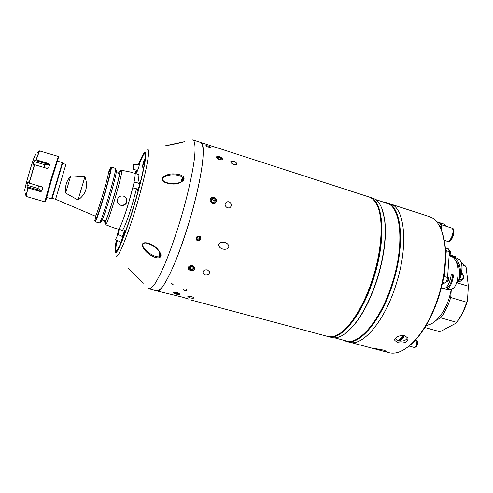 <?xml version="1.0" encoding="UTF-8"?>
<svg xmlns="http://www.w3.org/2000/svg" width="493" height="493" viewBox="0 0 493 493"><rect width="100%" height="100%" fill="white"/><g stroke="black" fill="none" stroke-linecap="round" stroke-linejoin="round"><path stroke-width="0.74" d="M128.679 202.666L132.827 187.42C128.55 205.371 119.75 230.718 118.419 229.196L118.419 229.196C119.466 229.886 124.273 217.579 128.679 202.666M133.979 182.385C135.168 176.673 135.47 173.678 134.872 173.394C135.47 173.678 135.168 176.673 133.979 182.385M102.143 220.094L105.336 221.006C107.942 217.641 119.417 178.941 119.429 173.481L119.805 172.347L121.894 170.338L130.38 172.02L127.995 171.81M105.539 223.693L105.077 223.557L104.436 220.778M121.746 170.479L120.951 170.233L118.899 172.205L118.591 173.228M52.437 197.428L62.531 163.405L65.883 164.416L55.598 199.289L52.24 198.315L52.437 197.428L51.629 198.882L52.03 197.779M62.328 162.622L51.833 197.958M126.818 202.118C127.354 199.406 126.356 197.446 123.823 196.232C120.791 195.456 118.671 196.497 117.463 199.357C116.915 201.964 117.833 203.886 120.218 205.125C123.336 206.043 125.536 205.039 126.818 202.118M124.464 196.528C126.325 197.89 126.997 199.677 126.479 201.89C125.222 204.805 123.04 205.809 119.941 204.903L118.875 204.275M119.805 172.347C119.731 178.115 108.127 217.419 105.145 221.973L105.798 224.814L113.852 227.895L122.424 230.336M105.336 221.006L105.145 221.973M99.592 223.046L95.328 221.832C98.107 217.481 111.307 172.784 111.473 167.158L115.719 168.452L115.454 170.405C114.062 179.353 104.183 212.859 100.486 221.154L99.592 223.046L101.7 220.993L102.445 219.403L100.486 221.154M115.719 168.452L116.373 171.305L116.151 172.938C114.887 181.202 105.878 211.762 102.445 219.403M95.328 221.832L96.314 218.516L95.784 217.388L94.822 220.636L95.679 216.365M111.424 167.33L110.722 167.115L109.68 170.627L110.414 170.738L111.473 167.158M95.617 220.864L94.822 220.636M108.811 171.817L110.722 167.115M78.042 200.053C86.096 194.143 88.395 186.379 84.919 176.759L78.042 200.053L65.643 193.059L70.702 175.909C66.475 180.949 64.793 186.662 65.643 193.059M84.919 176.759L70.702 175.909M119.429 173.481L116.219 172.507M130.38 172.02L134.848 173.388M121.894 170.338C122.104 176.063 108.947 220.587 105.798 224.814M118.425 173.172L118.899 172.205M27.491 178.719L27.331 179.36M27.263 179.316L26.468 182.564M27.503 178.731L30.96 166.967M31.164 166.32L30.948 166.961M32.341 162.653L31.084 166.32M25.279 193.404L26.178 196.454L44.826 201.853L45.06 201.384M27.152 186.755L26.936 185.22L37.924 188.412L41.819 191.136L40.432 191.561L37.517 189.762L27.152 186.755L27.928 187.938L26.178 196.454M28.699 182.441L27.744 182.163L26.936 185.22M27.744 182.163L28.175 181.738L29.204 183.143L41.751 186.798L42.681 188.018L41.572 186.748M58.168 156.934L50.933 179.581L44.826 201.853M41.819 191.136L42.681 188.018M40.432 191.561L27.928 187.938M33.906 161.488L34.911 160.324L45.257 163.429L48.665 163.571L49.59 164.705L44.875 164.767L33.906 161.488L32.902 164.588L33.968 164.902M32.902 164.588L33.049 165.229L34.621 164.693L29.204 183.143M57.589 161.174L58.396 157.329L51.432 179.717L45.467 201.175L46.872 197.508M57.434 161.131L51.531 179.643L46.718 197.465M46.693 168.292L48.604 167.897L47.155 168.433L34.621 164.693M48.604 167.897L49.59 164.705M48.665 163.571L36.186 159.824L34.911 160.324M37.209 152.904L39.551 150.913L36.186 159.824M58.223 156.417L39.551 150.913M185.645 288.997C187.611 290.149 187.26 290.648 184.592 290.5C182.613 289.397 182.965 288.898 185.645 288.997C187.611 290.149 187.26 290.648 184.592 290.5C182.613 289.397 182.965 288.898 185.645 288.997M173.289 282.951C171.157 283.007 171.157 283.617 173.289 284.794M215.909 147.45L210.529 145.7L215.909 147.45M207.719 146.902C211.355 147.66 211.725 147.407 208.835 146.15C205.217 145.299 204.841 145.552 207.719 146.902M191.987 139.889L192.892 139.907C194.975 141.097 195.536 146.852 194.587 157.175C192.88 171.854 187.962 194.162 181.202 217.351C175.872 235.05 170.43 250.61 164.878 264.038C161.365 272.062 158.179 278.434 155.32 283.148C152.713 286.827 150.605 288.713 148.985 288.812L156.903 290.919C161.981 293.606 177.123 262.621 189.189 221.924C201.939 179.772 206.672 142.779 200.694 142.434C202.931 143.673 203.646 149.459 202.839 159.794C201.31 174.491 196.528 196.762 189.793 219.884C184.468 237.521 178.984 253.026 173.345 266.38C169.758 274.361 166.492 280.683 163.547 285.361C160.841 289.003 158.629 290.858 156.903 290.919L182.256 297.088L188.486 299.035M233.787 164.496C231.353 163.442 230.41 162.363 230.958 161.266L233.645 161.236C236.104 162.215 237.059 163.263 236.504 164.372L233.787 164.496M219.477 159.917C217.056 158.875 216.113 157.803 216.667 156.712L219.434 156.669C221.881 157.643 222.83 158.684 222.275 159.787L219.477 159.917M227.569 207.929C224.555 205.988 224.309 203.948 226.829 201.816L228.962 201.736C232.018 203.664 232.252 205.704 229.664 207.855L227.569 207.929M212.643 203.406C209.63 201.489 209.365 199.455 211.848 197.292L214.079 197.188C217.136 199.086 217.388 201.126 214.843 203.301L212.643 203.406M190.717 299.929L327.783 336.46C330.902 337.292 334.402 336.608 338.284 334.42C350.203 327.925 364.943 304.255 373.429 276.129C382.556 246.759 383.474 216.729 376.646 204.324C374.569 200.386 371.993 197.921 368.924 196.935L192.892 139.907M374.686 201.224L377.213 205.014C384.01 217.351 383.11 247.153 374.058 276.302C365.633 304.206 350.998 327.697 339.135 334.149L334.926 335.98M175.958 294.056L173.579 292.928C173.672 292.294 174.947 292.226 177.425 292.737L179.766 293.97C179.674 294.611 178.404 294.635 175.958 294.056M190.101 297.834L187.79 296.737C187.888 296.102 189.176 296.04 191.66 296.552L193.94 297.747C193.841 298.388 192.56 298.413 190.101 297.834M190.347 270.675L188.178 268.833C188.067 266.485 189.509 265.45 192.504 265.727L194.661 267.607C194.79 269.985 193.348 271.008 190.347 270.675M205.15 274.774L203.042 273.011C202.906 270.651 204.349 269.603 207.368 269.874L209.463 271.674C209.611 274.065 208.175 275.1 205.15 274.774M197.742 240.769L196.738 240.196C195.493 237.644 196.343 236.289 199.277 236.129L200.257 236.683C201.545 239.253 200.7 240.615 197.742 240.769M197.471 239.062L197.829 239.08M228.697 247.615C225.819 251.147 217.672 248.682 218.917 243.943C221.758 240.227 229.874 242.932 228.697 247.615C225.806 251.147 217.672 248.682 218.917 243.936C221.751 240.227 229.892 242.944 228.697 247.615M220.698 159.59L221.16 158.493L219.367 157.372L218.639 159.103M221.16 158.493L221.178 159.596L219.397 159.578L217.592 158.45L217.586 157.347L219.367 157.372M222.226 159.837C222.516 158.758 221.56 157.772 219.36 156.891C217.733 156.441 216.76 156.589 216.433 157.335M215.416 199.868L213.789 198.241L212.489 199.585L214.104 201.199L215.416 199.868L214.93 201.976L212.816 202.463L211.183 200.836L211.676 198.728L213.789 198.241M214.104 201.199L213.87 202.222M211.965 203.116L212.6 203.381C216.55 204.731 218.005 198.396 213.999 197.329C211.491 196.984 210.209 198.063 210.154 200.559M211.417 199.831L212.489 199.585M190.674 266.602L190.699 269.745L192.923 269.418L193.657 267.742L192.165 266.386L189.928 266.707L189.201 268.389L190.699 269.745M192.307 266.51L190.809 266.725M193.003 267.144L192.923 269.418M188.425 267.04C187.833 268.611 188.486 269.751 190.378 270.466C193.558 270.706 194.914 269.591 194.433 267.107M173.696 292.602L176.019 293.834L179.735 293.914M178.768 293.446L175.194 292.491L174.701 292.941L178.263 293.896L178.768 293.446M178.404 293.28L178.263 293.896M176.463 292.651L176.235 293.637M200.164 237.996L199.012 236.776L197.329 237.17L196.793 238.778L197.946 239.992L199.628 239.598L200.164 237.996M199.659 237.46L199.227 238.754L199.628 239.598M199.227 238.754L197.551 239.148L197.946 239.992M196.898 238.458L197.551 239.148M196.146 237.768C195.869 239.167 196.393 240.128 197.73 240.658C201.193 240.005 201.699 238.489 199.234 236.116L199.184 236.104M119.207 229.418L118.067 234.569M116.705 242.661L116.946 240.337C115.984 245.699 115.695 249.125 116.058 250.623L116.644 251.264L116.182 250.949M138.441 164.921C141.417 157.526 143.518 153.625 144.739 153.231C145.256 153.15 145.515 153.927 145.515 155.566C146.433 166.813 124.575 240.941 117.685 249.933C116.656 251.522 115.966 251.966 115.602 251.264C115.054 250.013 115.344 246.297 116.459 240.122M117.328 235.685L118.739 229.288M135.193 173.493L136.456 170.054M162.32 177.579C166.153 174.645 170.461 173.45 175.249 173.998C179.15 174.263 185.343 175.576 183.852 180.081C180.148 183.304 175.872 184.567 171.009 183.871C167.201 183.451 160.829 182.022 162.32 177.579L162.641 177.757C162.302 180.42 163.83 182.083 167.219 182.743L167.343 182.78M142.163 245.89C141.935 240.849 148.596 242.987 151.869 244.824C156.164 246.919 159.227 250.234 161.051 254.77C161.02 259.817 154.759 257.66 151.48 255.664C147.352 253.476 144.246 250.216 142.163 245.89L142.557 245.841C145.762 251.042 150.143 254.561 155.702 256.403L156.392 256.613C159.978 257.272 161.427 256.625 160.743 254.678M128.636 268.445L143.253 283.222M148.985 288.812L147.851 287.875M166.498 145.54L184.863 141.583C180.013 143.007 167.022 145.651 165.155 145.823L166.714 145.583M148.652 243.801L148.017 243.61C144.677 242.359 142.859 243.098 142.557 245.841M183.464 180.044C183.396 178.146 185.35 178.466 179.877 175.865L179.643 175.791C173.752 173.967 168.088 174.627 162.641 177.757M144.523 154.112L145.053 153.816M133.529 164.637C132.857 166.973 132.716 168.606 133.11 169.524L133.437 169.081C134.108 166.739 134.25 165.112 133.862 164.187L133.529 164.637M133.449 168.526C133.954 166.77 134.059 165.543 133.763 164.853L133.517 165.192C133.011 166.942 132.907 168.168 133.202 168.859L133.449 168.526M132.851 187.907L134.108 182.207L139.969 183.544M121.075 242.192L115.498 239.69L117.907 234.502M116.57 240.171L115.59 248.589C115.276 258.19 124.821 236.498 134.151 204.878C143.919 172.291 148.159 146.957 143.019 155.578L138.551 164.939M136.549 170.067L135.279 173.518M137.202 170.171L137.134 171.589L138.804 167.139L139.79 162.69L138.693 164.964M120.36 241.872L120.058 244.565L121.679 240.282L122.806 235.087L122.042 236.357M137.572 188.979L137.473 190.84L139.266 186.132L140.339 181.19L139.205 183.365M136.734 170.097L135.532 173.598M136.123 173.776L137.042 170.147M143.062 163.429L142.403 167.195L144.652 159.714C144.504 159.251 143.974 160.496 143.062 163.429M123.577 233.503C122.702 236.609 122.461 238.008 122.849 237.7L125.062 230.089C124.932 229.59 124.439 230.73 123.577 233.503M116.909 240.325L116.564 242.926L117.47 240.578M136.512 188.739L132.432 203.782C127.964 218.898 123.034 231.334 121.907 230.619L121.617 230.102M138.058 174.368L138.576 174.091C139.205 174.38 138.946 177.369 137.8 183.045M118.825 229.307L117.507 235.303M136.086 173.764L136.949 170.128M136.826 170.11L135.563 173.604M136.216 172.704L135.914 173.715M135.741 173.659L136.037 172.655M116.558 242.624L117.439 240.559M124.1 234.187L124.877 230.336L123.607 233.546L122.825 237.392L124.1 234.187M124.131 233.3L123.453 235.204L124.131 233.3M143.765 163.417L144.474 159.96L143.099 163.429L142.391 166.887L143.765 163.417M143.518 162.77L143.038 164.742L143.716 162.832M183.673 178.534L183.353 180.222M181.473 181.794L182.108 179.372L182.509 179.427L182.09 181.418M182.496 179.489L182.108 179.372M160.361 253.414L159.769 254.918L159.455 254.591L159.905 252.496M159.855 254.702L159.455 254.591M381.878 208.453L384.694 219.613C386.703 235.728 384.417 254.998 377.823 277.411C371.247 298.185 363.088 314.355 353.345 325.928L344.884 333.81M369.319 197.071L372.745 198.174C378.741 200.152 382.66 207.152 384.515 219.188C386.53 235.401 384.226 254.789 377.589 277.356C370.97 298.265 362.756 314.546 352.957 326.187C344.872 335.302 337.773 339.073 331.666 337.495L328.159 336.553M375.463 199.511L386.635 203.128C400.729 206.271 404.864 243.129 392.681 281.78C381.49 319.217 359.12 345.556 346.018 340.873L334.648 337.841M384.102 202.303L387.171 202.845C401.357 206.012 405.542 243.086 393.285 281.971C382.026 319.63 359.502 346.111 346.314 341.396L343.418 340.182M387.171 202.845L390.185 203.825C404.494 207.035 408.808 244.103 396.563 282.939C385.316 320.549 362.688 346.955 349.377 342.216L346.314 341.396M369.688 197.188C383.16 200.103 386.574 237.188 374.261 276.376C362.928 314.318 341.039 341.199 328.56 336.664M379.998 350.283L374.421 348.754C374.883 348.496 377.934 348.952 383.572 350.122L386.956 351.472C386.851 351.94 384.534 351.546 379.998 350.283L388.952 352.674C397.722 354.855 407.434 349.531 418.082 336.694C426.63 325.805 433.538 312.026 438.801 295.362C444.23 277.214 446.27 260.661 444.914 245.705C442.93 229.159 437.655 219.428 429.101 216.519L391.51 204.342M442.129 232.049L445.197 246.426C446.535 261.198 444.526 277.541 439.171 295.443C433.976 311.884 427.154 325.485 418.711 336.244C415.266 340.558 411.791 344.046 408.296 346.702M398.091 342.703L394.844 340.515C395.047 336.873 398.369 335.295 404.815 335.77L408.056 338.198C407.884 342.105 404.562 343.609 398.091 342.703M446.738 241.114L447.065 241.219C451.083 242.42 455.507 228.9 451.397 227.969L440.637 224.5M440.539 228.031L441.666 228.395L441.266 229.707M439.54 226.065L441.71 226.762L441.666 228.395M437.125 222.38L440.089 223.335L441.71 226.762M439.768 223.237L440.089 223.335M447.681 241.41L448.014 241.515C452.038 242.716 456.456 229.208 452.34 228.271L451.6 228.049M447.114 241.225L447.49 241.348C451.508 242.55 455.933 229.035 451.816 228.105M450.312 239.388C452.217 237.041 453.129 234.366 453.049 231.377M445.019 225.911L443.786 224.044L436.582 221.721M445.838 226.176L444.6 224.309L443.965 224.118M445.382 226.028L444.15 224.161M414.57 347.547L416.548 346.474C418.002 343.485 418.027 341.396 416.616 340.201L416.443 340.17M414.262 347.466L416.209 346.382C417.663 343.393 417.682 341.304 416.277 340.108L416.141 340.084M415.611 346.733L416.117 346.123L416.967 341.409M409.11 346.068L414.126 347.442L415.932 346.308C417.386 343.319 417.411 341.224 416.006 340.034L415.593 339.917M409.517 345.741L408.623 346.45M452.586 256.828L456.764 258.129L459.544 259.626C460.85 261.031 461.639 263.176 461.904 266.072C462.175 269.745 461.59 273.658 460.142 277.799C461.448 266.978 458.928 259.99 452.586 256.828L451.422 256.563M449.117 255.75L450.3 256.12C459.704 258.215 460.012 279.469 454.324 287.382L451.434 289.44L447.761 289.853L445.826 289.28L448.18 288.467C450.59 286.322 452.371 282.15 453.535 275.957L452.956 274.157C451.798 273.979 451.181 274.527 451.113 275.803C449.918 281.731 448.174 285.718 445.875 287.783L443.54 288.602L441.278 287.93M445.826 289.28L444.815 288.473M455.477 260.458C459.285 265.185 460.493 271.458 459.1 279.272L455.507 285.17M453.535 275.957L452.796 275.587L452.611 274.071M461.275 262.751L462.033 266.405C462.323 270.651 461.51 275.069 459.587 279.667L460.142 277.799M459.587 279.667L459.1 279.272M454.324 287.382L453.27 288.3M446.294 250.734L445.327 247.887L448.31 248.817L449.4 251.707L446.294 250.734L444.415 276.561L447.564 277.516C447.231 280.153 446.288 281.971 444.741 282.97L442.172 284.214M442.905 280.825L444.415 276.561M447.564 277.516L449.4 251.707M452.796 275.587L452.82 275.433C451.157 283.74 448.975 287.844 446.27 287.758L445.992 287.672M451.237 274.952L452.82 275.433M395.059 338.555L398.147 340.879C403.274 341.6 406.417 340.441 407.575 337.397M402.984 335.474C401.419 338.044 399.78 339.702 398.067 340.453L399.472 340.836C401.228 340.065 402.904 338.352 404.5 335.69M404.463 335.684L399.472 340.836M426.334 325.041C434.191 325.405 444.631 313.277 449.388 297.421L451.341 289.483M467.506 300.36L466.853 302.61C464.486 310.115 461.275 316.488 457.214 321.732L456.019 323.186L456.678 322.132C460.832 316.759 464.123 310.226 466.551 302.542L467.506 300.36L468.35 286.211L466.193 267.674L465.293 265.887L461.824 264.815M439.263 331.542L424.843 327.506L439.263 331.542L441.136 331.123L456.019 323.186M461.097 262.227L465.293 265.887M457.214 282.853L468.35 286.211M456.53 322.317L440.705 317.794L436.311 320.259M451.255 289.958L450.731 297.519L466.649 302.209M450.731 297.519C448.266 305.487 444.92 312.248 440.705 317.794M428.041 324.893L425.607 326.261M460.105 281.423L457.923 281.657M458.077 281.374L460.893 281.127L461.775 280.344M55.604 199.283L95.303 216.15C96.036 218.732 110.222 170.744 108.411 171.804M109.458 171.582L110.001 170.837C112.003 169.697 96.69 221.382 96.092 217.789L96.08 216.975M35.286 154.734C34.171 156.854 32.107 162.949 29.112 173.018C25.365 186.181 24.028 192.06 25.1 190.655M27.774 187.839L26.037 196.313M34.436 164.693L29.05 183.045M44.013 167.497L45.257 163.429M38.614 185.886L37.517 189.762M35.576 155.116C36.032 151.684 32.612 161.1 29.13 173.025C26.32 182.656 24.835 188.591 24.65 190.816M39.36 150.957L36.007 159.818M147.715 149.675L147.746 149.669C150.803 148.485 145.749 174.762 136.524 205.729C127.323 236.708 117.679 259.873 116.182 255.855M116.336 240.066C115.06 246.857 114.715 250.943 115.294 252.317C116.681 255.953 125.697 234.058 134.324 204.989C142.982 175.933 147.832 151.172 145.053 152.177C143.753 152.633 141.503 156.873 138.311 164.902M148.054 243.622L148.017 243.61C150.266 244.503 149.903 243.85 154.679 246.981C157.606 249.44 159.344 251.276 159.905 252.496L161.051 254.77M167.25 182.755L167.219 182.743C169.45 183.673 172.963 183.803 177.77 183.125C183.944 181.11 182.644 180.672 183.408 180.13L183.852 180.081M115.966 251.584L116.015 251.042M136.345 170.036L135.094 173.462M118.64 229.257L117.112 236.147M182.404 181.19L182.749 179.76C183.137 176.469 182.509 177.252 180.869 182.108M160.78 255.084L160.139 256.563M159.744 252.219C158.666 256.699 158.789 257.586 160.12 254.887L160.515 253.809M159.658 254.647L160.089 252.841M444.741 282.97L442.591 282.329M449.135 255.485C450.349 254.32 450.781 252.958 450.429 251.381L450.528 251.448C450.916 253.131 450.448 254.499 449.129 255.553M450.528 251.664L449.314 255.349M448.568 277.75L448.673 277.824C448.994 280.203 448.303 281.602 446.609 282.021C448.186 281.521 448.833 280.098 448.568 277.75M448.667 278.027L447.502 281.725M458.706 280.135L462.107 280.055L463.063 279.167M458.958 279.58L459.143 279.636C463.679 279.851 464.517 277.596 461.651 272.875M449.61 255.214L455.655 257.192M455.489 257.734L455.668 257.149C455.624 256.415 456.136 256.884 449.899 254.875L454.743 256.545M138.86 174.614L134.872 173.394M57.287 161.082L62.328 162.604M116.151 172.938L115.454 170.405M46.57 197.422L51.629 198.882M62.217 164.261L61.995 163.485M45.467 201.175L44.857 201.489M58.396 157.329L58.051 156.731M377.213 205.014L376.646 204.324M188.197 268.34L188.178 268.833M203.061 271.625L203.042 273.011M225.338 203.233L226.829 201.816M216.433 157.273L216.667 156.712M230.718 161.815L230.958 161.266M339.135 334.149L338.284 334.42M137.763 170.258L133.11 169.524M139.371 165.069L133.886 164.194M138.274 189.139L132.845 187.907M122.621 236.622L117.907 234.495M182.897 177.425L182.509 177.905M158.992 256.126L159.116 256.915M384.694 219.613L384.515 219.188M353.345 325.928L352.957 326.187M418.711 336.244L418.082 336.694M394.733 339.363L394.844 340.515M445.197 246.426L444.914 245.705M376.147 349.26L350.745 342.487M437.118 222.368L439.929 223.28M446.904 241.176L444.347 240.362M447.847 241.471L447.324 241.305M416.616 340.201L416.277 340.108M414.736 347.608L414.397 347.516M462.033 266.405L461.904 266.072M449.4 250.764L449.98 250.943M447.595 277.109L448.075 277.251M446.011 281.836L446.609 282.021M457.214 321.732L456.678 322.132M460.893 281.127L462.107 280.055C464.227 278.262 464.086 275.827 461.676 272.746"/></g></svg>
